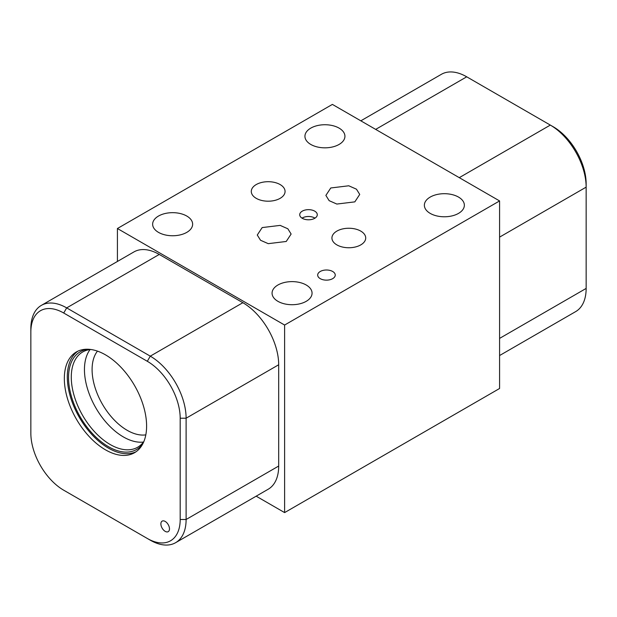 <?xml version="1.0" encoding="UTF-8"?>
<svg xmlns="http://www.w3.org/2000/svg" width="617" height="617" viewBox="0 0 617 617"><rect width="100%" height="100%" fill="white"/><g stroke="black" fill="none" stroke-linecap="round" stroke-linejoin="round"><path stroke-width="0.93" d="M256.171 496.176L284.614 512.596L499.585 388.486L499.585 200.934L332.386 104.404L117.415 228.514L284.614 325.043L499.585 200.934M117.415 261.461L117.415 228.514M284.614 512.596L284.614 325.043M30.85 332L30.85 328.576A50.671 29.254 60 0 1 41.347 305.384L133.928 251.929A50.671 29.254 60 0 1 159.263 254.443L242.859 302.708A50.671 29.254 60 0 1 278.691 364.763L278.691 466.043A50.671 29.254 60 0 1 268.194 489.235L175.614 542.69A50.671 29.254 60 0 1 150.278 540.183L63.721 490.207A46.483 26.839 60 0 1 63.713 490.207A46.483 26.839 60 0 1 30.85 433.273L30.85 332A46.483 26.839 60 0 1 63.721 313.02L147.316 361.292A46.483 26.839 60 0 1 180.187 418.218L180.187 519.491A46.483 26.839 60 0 1 147.316 538.471L150.278 540.183M430.226 197.07A19.999 11.546 180 0 1 452.014 194.571A19.999 11.546 180 0 1 464.362 205.237A19.999 11.546 180 0 1 458.5 213.397A19.999 11.546 180 0 1 436.713 215.904A19.999 11.546 180 0 1 424.365 205.237A19.999 11.546 180 0 1 430.226 197.07M277.928 285A19.999 11.546 180 0 1 299.715 282.493A19.999 11.546 180 0 1 312.063 293.168A19.999 11.546 180 0 1 306.209 301.327A19.999 11.546 180 0 1 284.414 303.834A19.999 11.546 180 0 1 272.066 293.168A19.999 11.546 180 0 1 277.928 285M158.5 216.05A19.999 11.546 180 0 1 180.287 213.544A19.999 11.546 180 0 1 192.635 224.21A19.999 11.546 180 0 1 186.774 232.378A19.999 11.546 180 0 1 164.986 234.876A19.999 11.546 180 0 1 152.638 224.21A19.999 11.546 180 0 1 158.5 216.05M310.791 128.12A19.999 11.546 180 0 1 332.586 125.613A19.999 11.546 180 0 1 344.934 136.288A19.999 11.546 180 0 1 339.072 144.447A19.999 11.546 180 0 1 317.285 146.954A19.999 11.546 180 0 1 304.937 136.288A19.999 11.546 180 0 1 310.791 128.12M302.291 211.137A8.785 5.067 180 0 1 311.863 210.042A8.785 5.067 180 0 1 317.285 214.724A8.785 5.067 180 0 1 314.709 218.31A8.785 5.067 180 0 1 305.137 219.405A8.785 5.067 180 0 1 299.715 214.724A8.785 5.067 180 0 1 302.291 211.137M320.254 271.488A8.785 5.067 180 0 1 329.825 270.385A8.785 5.067 180 0 1 335.247 275.074A8.785 5.067 180 0 1 332.671 278.653A8.785 5.067 180 0 1 323.1 279.756A8.785 5.067 180 0 1 317.678 275.074A8.785 5.067 180 0 1 320.254 271.488M330.766 187.977L348.759 185.786L356.456 189.18L359.726 194.432L354.829 201.867L336.843 204.057L329.146 200.664L325.876 195.412L330.766 187.977M262.171 227.58L280.157 225.39L287.854 228.784L291.124 234.036L286.234 241.471L268.241 243.661L260.544 240.268L257.274 235.023L262.171 227.58M336.874 231.105A16.89 9.749 180 0 1 355.284 228.992A16.89 9.749 180 0 1 365.711 238A16.89 9.749 180 0 1 360.76 244.895A16.89 9.749 180 0 1 342.358 247.008A16.89 9.749 180 0 1 331.931 238A16.89 9.749 180 0 1 336.874 231.105M256.24 184.552A16.89 9.749 180 0 1 274.642 182.439A16.89 9.749 180 0 1 285.069 191.447A16.89 9.749 180 0 1 280.126 198.342A16.89 9.749 180 0 1 261.716 200.456A16.89 9.749 180 0 1 251.289 191.447A16.89 9.749 180 0 1 256.24 184.552M302.014 218.14A8.785 5.067 0 0 1 302.291 217.978A8.785 5.067 180 0 1 314.986 218.14M499.585 355.539L575.653 311.616A50.671 29.254 -120 0 0 586.15 288.424L586.15 183.727A46.483 26.839 -120 0 0 553.287 126.794A46.483 26.839 -120 0 0 553.279 126.794L466.722 76.816A50.671 29.254 -120 0 0 441.386 74.31L360.829 120.824M499.585 237.121L586.15 187.144A50.671 29.254 -120 0 0 550.325 125.089A50.671 29.254 -120 0 0 550.318 125.089L459.272 177.657M145.813 434.862A49.591 28.629 -120 0 1 127.156 430.296A49.591 28.629 60 0 1 96.468 391.672A49.591 28.629 60 0 1 97.471 351.119M90.059 349.577A54.99 31.752 60 0 0 89.465 394.518A54.99 31.752 60 0 0 123.338 436.913A54.99 31.752 -120 0 0 143.452 442.057M143.915 441.417A54.99 31.752 -120 0 1 137.668 447.24A54.99 31.752 -120 0 1 110.165 444.518A54.99 31.752 60 0 1 74.241 396.06A54.99 31.752 60 0 1 82.67 351.991A54.99 31.752 60 0 1 90.846 349.492M88.123 349.253A56.409 32.57 60 0 0 69.952 390.561A56.409 32.57 60 0 0 108.43 446.677A56.409 32.57 -120 0 0 142.766 443.893M77.904 351.166A58.168 33.58 60 0 0 70.847 398.204A58.168 33.58 60 0 0 108.43 448.112A58.168 33.58 -120 0 0 135.995 451.783M105.468 354.837A58.168 33.58 60 0 1 143.468 406.094A58.168 33.58 60 0 1 134.552 452.708A58.168 33.58 60 0 1 105.468 449.824A58.168 33.58 60 0 1 67.469 398.567A58.168 33.58 60 0 1 76.385 351.952A58.168 33.58 60 0 1 105.468 354.837M162.418 528.599A6.077 3.509 60 0 1 161.145 522.36A6.077 3.509 60 0 1 165.186 521.427A6.077 3.509 60 0 1 167.947 524.18A6.077 3.509 60 0 1 169.482 528.869A6.077 3.509 60 0 1 166.999 531.939A6.077 3.509 60 0 1 162.418 528.599M41.347 305.384A50.671 29.254 60 0 1 66.682 307.891L150.278 356.156A50.671 29.254 60 0 1 186.11 418.218L186.11 519.491A50.671 29.254 60 0 1 175.614 542.69M66.675 491.911L63.713 490.207L66.682 491.911A50.671 29.254 60 0 1 66.675 491.911A50.671 29.254 60 0 1 66.621 491.88M553.279 126.794L550.318 125.089L553.287 126.794M466.722 76.816L375.668 129.393M586.15 288.424L499.585 338.401M180.187 418.218L186.11 418.218L278.691 364.763M147.316 361.292L150.278 356.156L242.859 302.708M63.721 313.02L66.682 307.891L159.263 254.443M180.187 519.491L186.11 519.491L278.691 466.043"/></g></svg>
